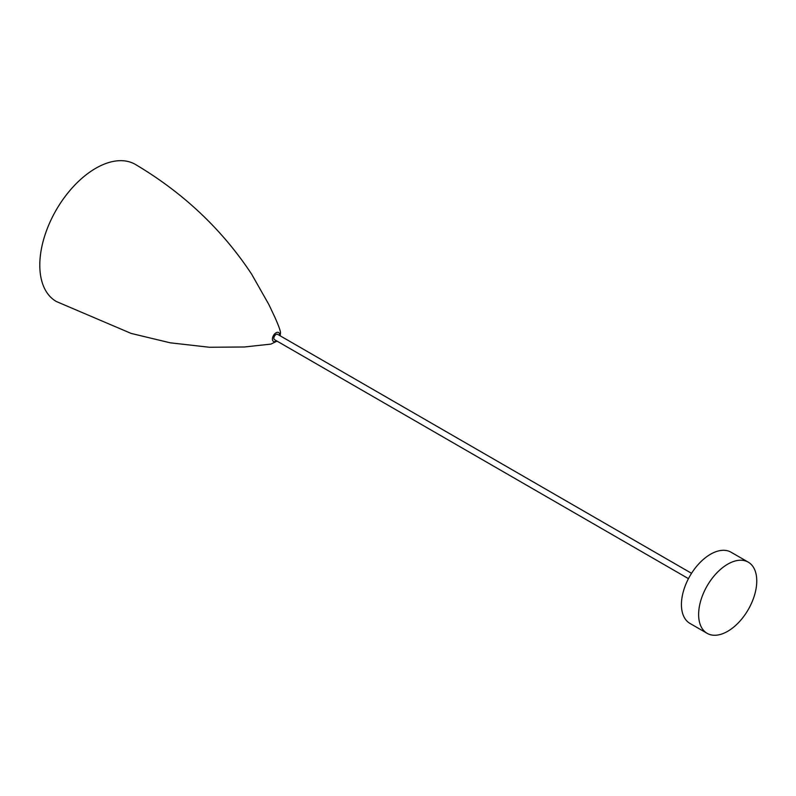 <?xml version="1.0" encoding="UTF-8"?>
<svg xmlns="http://www.w3.org/2000/svg" width="796" height="796" viewBox="0 0 796 796"><rect width="100%" height="100%" fill="white"/><g stroke="black" fill="none" stroke-linecap="round" stroke-linejoin="round"><path stroke-width="1.19" d="M280.122 335.783L280.471 333.166C280.699 331.395 278.789 325.982 274.72 316.927L268.899 304.599L251.645 274.172C222.144 229.537 183.478 193.01 135.658 164.583A79.112 45.68 120 0 0 95.739 168.294A79.112 45.68 120 0 0 39.8 265.187A79.112 45.68 120 0 0 56.546 301.604L131.141 333.425L170.235 342.817L209.447 347.265L244.432 346.986L270.919 344.101L277.048 341.126M279.645 335.504A5.134 2.965 120 0 0 279.675 334.887A5.134 2.965 120 0 0 276.043 332.788A5.134 2.965 120 0 0 272.411 339.086A5.134 2.965 120 0 0 276.56 340.847M727.693 631.308A41.103 23.731 -60 0 1 707.137 633.337A41.103 23.731 -60 0 1 700.838 600.403A41.103 23.731 -60 0 1 727.693 564.185A41.103 23.731 -60 0 1 748.25 562.145A41.103 23.731 -60 0 1 754.548 595.08A41.103 23.731 -60 0 1 727.693 631.308M707.137 633.337L689.953 623.417A41.103 23.731 -60 0 1 683.645 590.473A41.103 23.731 -60 0 1 710.5 554.255A41.103 23.731 -60 0 1 731.056 552.215L748.25 562.145M691.545 573.319L277.585 334.32A3.085 1.781 120 0 0 276.043 334.469A3.085 1.781 120 0 0 274.033 337.186A3.085 1.781 120 0 0 274.501 339.653L688.47 578.652"/></g></svg>
